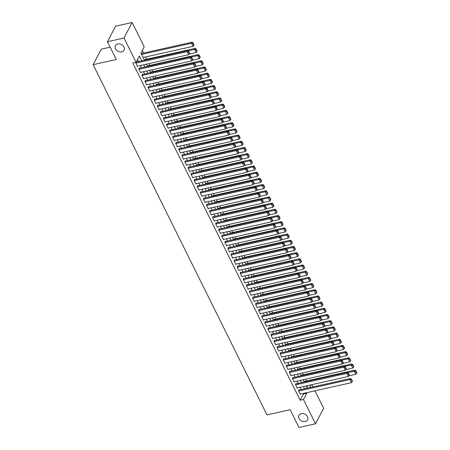 <?xml version="1.0" encoding="UTF-8"?>
<svg xmlns="http://www.w3.org/2000/svg" width="450" height="450" viewBox="0 0 450 450"><rect width="100%" height="100%" fill="white"/><g stroke="black" fill="none" stroke-linecap="round" stroke-linejoin="round"><path stroke-width="0.67" d="M301.298 413.646A4.877 3.819 27.6 0 1 306.489 415.277A4.877 3.819 27.6 0 1 307.586 419.867A4.877 3.819 27.6 0 1 305.229 421.566A4.877 3.819 27.6 0 1 300.037 419.934A4.877 3.819 27.6 0 1 298.946 415.344A4.877 3.819 27.6 0 1 301.298 413.646M117.782 43.948A4.877 3.819 27.6 0 1 122.974 45.579A4.877 3.819 27.6 0 1 124.065 50.169A4.877 3.819 27.6 0 1 121.714 51.868A4.877 3.819 27.6 0 1 116.522 50.237A4.877 3.819 27.6 0 1 115.425 45.647A4.877 3.819 27.6 0 1 117.782 43.948M110.188 47.177L101.267 49.174L93.144 64.688L266.991 414.894L290.154 409.714L298.986 427.5L315.529 423.799L303.474 399.51L306.771 393.221L306.512 392.709M93.144 64.688L116.308 59.507L107.483 41.715L115.599 26.201L132.148 22.5L144.203 46.783L140.912 53.078L144.472 60.249M306.416 380.964L305.527 379.181M303.345 374.777L302.456 372.994M300.274 368.589L299.385 366.806M297.202 362.407L296.314 360.619M294.131 356.22L293.243 354.431M291.06 350.032L290.171 348.244M287.989 343.845L287.1 342.056M284.918 337.657L284.029 335.869M281.846 331.47L280.957 329.681M278.775 325.282L277.886 323.494M275.704 319.095L274.815 317.306M272.632 312.907L271.744 311.124M269.561 306.72L268.673 304.937M266.484 300.532L265.601 298.749M263.413 294.345L262.53 292.562M260.342 288.157L259.459 286.374M257.271 281.97L256.387 280.187M254.199 275.782L253.316 273.999M251.128 269.595L250.245 267.812M248.057 263.407L247.174 261.624M244.986 257.22L244.102 255.437M241.914 251.032L241.031 249.249M238.843 244.845L237.96 243.062M235.772 238.657L234.889 236.874M232.701 232.47L231.817 230.687M229.629 226.282L228.746 224.499M226.558 220.095L225.675 218.312M223.487 213.907L222.604 212.124M220.416 207.72L219.532 205.937M217.344 201.532L216.456 199.749M214.273 195.345L213.384 193.562M211.202 189.157L210.313 187.374M208.131 182.97L207.242 181.187M205.059 176.782L204.171 174.999M201.988 170.595L201.099 168.812M198.917 164.407L198.028 162.624M195.846 158.22L194.957 156.437M192.774 152.032L191.886 150.249M189.703 145.845L188.814 144.062M186.632 139.657L185.743 137.874M183.561 133.47L182.672 131.687M180.489 127.282L179.601 125.499M177.412 121.095L176.529 119.312M174.341 114.907L173.458 113.124M171.27 108.72L170.387 106.937M168.199 102.532L167.316 100.749M165.127 96.345L164.244 94.562M162.056 90.157L161.173 88.374M158.985 83.97L158.102 82.187M155.914 77.782L155.031 75.999M152.843 71.595L151.959 69.812M149.771 65.407L148.888 63.624M146.7 59.22L145.581 56.964M143.629 53.032L142.318 50.389M311.912 384.632L313.031 386.893M314.983 390.819L323.651 408.285L315.529 423.799M299.233 389.976L299.081 389.666L298.536 390.718L300.375 394.431L300.577 394.037M296.162 383.788L296.01 383.479L295.459 384.531L297.304 388.243L297.506 387.849M293.091 377.601L292.939 377.291L292.387 378.343L294.233 382.056L294.435 381.662M290.019 371.413L289.868 371.104L289.316 372.156L291.161 375.868L291.364 375.48M286.948 365.226L286.796 364.916L286.245 365.968L288.09 369.681L288.293 369.293M283.877 359.038L283.725 358.729L283.174 359.781L285.019 363.493L285.221 363.105M280.806 352.851L280.654 352.541L280.102 353.593L281.947 357.306L282.15 356.918M277.734 346.663L277.582 346.354L277.031 347.406L278.876 351.118L279.079 350.73M274.663 340.476L274.511 340.166L273.96 341.218L275.805 344.931L276.007 344.543M271.592 334.288L271.44 333.979L270.889 335.031L272.734 338.743L272.936 338.355M268.521 328.106L268.369 327.797L267.817 328.843L269.662 332.556L269.865 332.168M265.449 321.919L265.298 321.609L264.746 322.656L266.591 326.368L266.794 325.98M262.378 315.731L262.226 315.422L261.675 316.468L263.52 320.181L263.722 319.793M259.307 309.544L259.155 309.234L258.604 310.281L260.449 313.993L260.651 313.605M256.236 303.356L256.084 303.047L255.532 304.093L257.377 307.806L257.58 307.418M253.164 297.169L253.013 296.859L252.461 297.906L254.306 301.618L254.509 301.23M250.093 290.981L249.941 290.672L249.39 291.718L251.235 295.431L251.438 295.043M247.022 284.794L246.864 284.484L246.319 285.531L248.164 289.243L248.366 288.855M243.951 278.606L243.793 278.297L243.248 279.343L245.093 283.056L245.295 282.668M240.879 272.419L240.722 272.109L240.176 273.156L242.016 276.868L242.224 276.48M237.808 266.231L237.651 265.922L237.105 266.968L238.944 270.681L239.153 270.293M234.737 260.044L234.579 259.734L234.034 260.781L235.873 264.493L236.081 264.105M231.666 253.856L231.508 253.547L230.963 254.593L232.802 258.306L233.01 257.918M228.594 247.669L228.437 247.359L227.891 248.406L229.731 252.118L229.939 251.73M225.523 241.481L225.366 241.172L224.82 242.218L226.659 245.931L226.868 245.542M222.452 235.294L222.294 234.984L221.749 236.031L223.588 239.743L223.796 239.355M219.375 229.106L219.223 228.797L218.678 229.843L220.517 233.556L220.719 233.167M216.304 222.919L216.152 222.609L215.606 223.656L217.446 227.368L217.648 226.98M213.232 216.731L213.081 216.422L212.535 217.468L214.374 221.181L214.577 220.792M210.161 210.544L210.009 210.234L209.464 211.281L211.303 214.993L211.506 214.605M207.09 204.356L206.938 204.047L206.387 205.093L208.232 208.806L208.434 208.417M204.019 198.169L203.867 197.859L203.316 198.906L205.161 202.618L205.363 202.23M200.947 191.981L200.796 191.672L200.244 192.718L202.089 196.431L202.292 196.042M197.876 185.794L197.724 185.484L197.173 186.531L199.018 190.243L199.221 189.855M194.805 179.606L194.653 179.297L194.102 180.343L195.947 184.056L196.149 183.667M191.734 173.419L191.582 173.109L191.031 174.156L192.876 177.868L193.078 177.48M188.662 167.231L188.511 166.922L187.959 167.968L189.804 171.681L190.007 171.292M185.591 161.044L185.439 160.734L184.888 161.781L186.733 165.493L186.936 165.105M182.52 154.856L182.368 154.547L181.817 155.593L183.662 159.306L183.864 158.917M179.449 148.669L179.297 148.359L178.746 149.406L180.591 153.118L180.793 152.73M176.377 142.481L176.226 142.172L175.674 143.218L177.519 146.931L177.722 146.542M173.306 136.294L173.154 135.984L172.603 137.031L174.448 140.743L174.651 140.355M170.235 130.106L170.083 129.797L169.532 130.849L171.377 134.556L171.579 134.168M167.164 123.919L167.012 123.609L166.461 124.661L168.306 128.374L168.508 127.98M164.093 117.731L163.941 117.422L163.389 118.474L165.234 122.186L165.437 121.793M161.021 111.544L160.869 111.234L160.318 112.286L162.163 115.999L162.366 115.605M157.95 105.356L157.792 105.047L157.247 106.099L159.092 109.811L159.294 109.418M154.879 99.169L154.721 98.859L154.176 99.911L156.021 103.624L156.223 103.23M151.808 92.981L151.65 92.672L151.104 93.724L152.944 97.436L153.152 97.043M148.736 86.794L148.579 86.484L148.033 87.536L149.873 91.249L150.081 90.855M145.665 80.606L145.507 80.297L144.962 81.349L146.801 85.061L147.009 84.668M142.594 74.419L142.436 74.109L141.891 75.161L143.73 78.874L143.938 78.48M139.523 68.231L139.365 67.922L138.819 68.974L140.659 72.686L140.867 72.293M306.883 387.422L307.873 385.532M141.778 60.851L139.376 56.008L136.08 62.303L132.773 63.039L300.167 400.252L303.457 393.964L303.204 393.452M301.258 389.526L300.133 387.264M298.187 383.338L297.062 381.077M295.116 377.151L293.991 374.889M292.044 370.963L290.919 368.702M288.968 364.776L287.848 362.514M285.896 358.588L284.777 356.327M282.825 352.401L281.706 350.139M279.754 346.213L278.634 343.952M276.683 340.026L275.563 337.764M273.611 333.838L272.492 331.577M270.54 327.651L269.421 325.389M267.469 321.463L266.349 319.202M264.398 315.276L263.278 313.014M261.326 309.088L260.207 306.827M258.255 302.901L257.136 300.639M255.184 296.713L254.064 294.452M252.112 290.526L250.993 288.264M249.041 284.338L247.922 282.077M245.97 278.151L244.845 275.889M242.899 271.963L241.774 269.702M239.828 265.776L238.703 263.514M236.756 259.588L235.631 257.327M233.685 253.401L232.56 251.139M230.614 247.213L229.489 244.958M227.542 241.026L226.417 238.77M224.471 234.838L223.346 232.583M221.4 228.651L220.275 226.395M218.329 222.463L217.204 220.208M215.257 216.281L214.132 214.02M212.186 210.094L211.061 207.833M209.115 203.906L207.99 201.645M206.044 197.719L204.919 195.458M202.972 191.531L201.847 189.27M199.896 185.344L198.776 183.083M196.824 179.156L195.705 176.895M193.753 172.969L192.634 170.708M190.682 166.781L189.562 164.52M187.611 160.594L186.491 158.333M184.539 154.406L183.42 152.145M181.468 148.219L180.349 145.958M178.397 142.031L177.278 139.77M175.326 135.844L174.206 133.582M172.254 129.656L171.135 127.395M169.183 123.469L168.064 121.207M166.112 117.281L164.993 115.02M163.041 111.094L161.921 108.832M159.969 104.906L158.85 102.645M156.898 98.719L155.773 96.457M153.827 92.531L152.702 90.27M150.756 86.344L149.631 84.082M147.684 80.156L146.559 77.895M144.613 73.969L143.488 71.707M141.542 67.781L140.417 65.52M138.471 61.594L137.486 59.614M135.99 62.319L135.748 62.786L137.588 66.499L137.796 66.111M107.483 41.715L124.026 38.014L132.148 22.5M300.167 400.252L303.474 399.51M136.08 62.303L124.026 38.014M304.566 388.783L303.441 386.522M301.494 382.596L300.369 380.334M298.423 376.408L297.298 374.147M295.352 370.221L294.227 367.959M292.281 364.033L291.156 361.777M289.209 357.846L288.084 355.59M286.138 351.658L285.013 349.402M283.067 345.471L281.942 343.215M279.996 339.283L278.871 337.027M276.924 333.101L275.799 330.84M273.853 326.914L272.728 324.652M270.782 320.726L269.657 318.465M267.711 314.539L266.586 312.277M264.634 308.351L263.514 306.09M261.562 302.164L260.443 299.902M258.491 295.976L257.372 293.715M255.42 289.789L254.301 287.528M252.349 283.601L251.229 281.34M249.278 277.414L248.158 275.153M246.206 271.226L245.087 268.965M243.135 265.039L242.016 262.778M240.064 258.851L238.944 256.59M236.993 252.664L235.873 250.403M233.921 246.476L232.802 244.215M230.85 240.289L229.731 238.028M227.779 234.101L226.659 231.84M224.708 227.914L223.588 225.653M221.636 221.726L220.517 219.465M218.565 215.539L217.44 213.278M215.494 209.351L214.369 207.09M212.422 203.164L211.297 200.903M209.351 196.976L208.226 194.715M206.28 190.789L205.155 188.528M203.209 184.601L202.084 182.34M200.138 178.414L199.013 176.153M197.066 172.226L195.941 169.965M193.995 166.039L192.87 163.778M190.924 159.851L189.799 157.59M187.852 153.664L186.727 151.403M184.781 147.476L183.656 145.215M181.71 141.289L180.585 139.028M178.639 135.101L177.514 132.84M175.562 128.914L174.442 126.653M172.491 122.726L171.371 120.465M169.419 116.539L168.3 114.278M166.348 110.351L165.229 108.09M163.277 104.164L162.157 101.903M160.206 97.976L159.086 95.715M157.134 91.789L156.015 89.528M154.063 85.601L152.944 83.34M150.992 79.414L149.873 77.153M147.921 73.226L146.801 70.965M144.849 67.039L143.73 64.778M309.69 387.636L311.181 384.795M146.424 64.176L147.544 66.437M149.496 70.363L150.615 72.624M152.567 76.551L153.686 78.812M155.638 82.738L156.757 84.999M158.709 88.926L159.829 91.187M161.781 95.113L162.9 97.374M164.852 101.301L165.971 103.562M167.923 107.488L169.042 109.749M170.994 113.676L172.114 115.937M174.066 119.863L175.185 122.124M177.137 126.051L178.256 128.312M180.208 132.238L181.333 134.499M183.279 138.426L184.404 140.687M186.351 144.613L187.476 146.874M189.422 150.801L190.547 153.062M192.493 156.988L193.618 159.249M195.564 163.176L196.689 165.437M198.636 169.363L199.761 171.624M201.707 175.551L202.832 177.812M204.778 181.738L205.903 183.999M207.849 187.926L208.974 190.187M210.921 194.113L212.046 196.374M213.992 200.301L215.117 202.562M217.063 206.488L218.188 208.749M220.134 212.676L221.259 214.937M223.206 218.863L224.331 221.124M226.282 225.051L227.402 227.312M229.354 231.238L230.473 233.499M232.425 237.426L233.544 239.687M235.496 243.613L236.616 245.874M238.567 249.801L239.687 252.062M241.639 255.988L242.758 258.249M244.71 262.176L245.829 264.437M247.781 268.363L248.901 270.624M250.852 274.551L251.972 276.812M253.924 280.738L255.043 282.999M256.995 286.926L258.114 289.181M260.066 293.113L261.186 295.369M263.137 299.301L264.257 301.556M266.209 305.488L267.328 307.744M269.28 311.676L270.405 313.931M272.351 317.858L273.476 320.119M275.423 324.045L276.548 326.306M278.494 330.233L279.619 332.494M281.565 336.42L282.69 338.681M284.636 342.608L285.761 344.869M287.707 348.795L288.832 351.056M290.779 354.983L291.904 357.244M293.85 361.17L294.975 363.431M296.921 367.358L298.046 369.619M299.993 373.545L301.118 375.806M303.064 379.733L304.189 381.994M306.135 385.92L307.26 388.181M303.457 393.964L306.771 393.221M135.9 63.096L187.127 51.632L187.678 50.586L136.187 62.106M137.436 66.189L188.662 54.726L187.127 51.632L188.381 51.593L189.461 53.758L189.681 53.336L188.601 51.171L188.381 51.593M187.678 50.586L188.601 51.171M189.461 53.758L188.662 54.726M141.581 54.422L191.52 43.245L193.056 46.339L143.117 57.516M192.774 43.206L193.849 45.371L194.068 44.949L192.994 42.784L192.774 43.206L191.52 43.245L192.066 42.199L141.165 53.584M193.056 46.339L193.849 45.371M192.994 42.784L192.066 42.199M138.971 69.283L190.198 57.819L190.749 56.773L139.162 68.316M140.507 72.377L191.734 60.913L190.198 57.819L191.453 57.78L192.532 59.946L192.752 59.524L191.672 57.358L191.453 57.78M190.749 56.773L191.672 57.358M192.532 59.946L191.734 60.913M142.043 75.471L193.269 64.007L193.821 62.961L142.234 74.503M143.578 78.564L194.805 67.101L193.269 64.007L194.524 63.968L195.604 66.133L195.823 65.711L194.749 63.546L194.524 63.968M193.821 62.961L194.749 63.546M195.604 66.133L194.805 67.101M145.114 81.658L196.341 70.194L196.892 69.148L145.305 80.691M146.649 84.752L197.876 73.288L196.341 70.194L197.601 70.155L198.675 72.321L198.894 71.899L197.82 69.733L197.601 70.155M196.892 69.148L197.82 69.733M198.675 72.321L197.876 73.288M148.185 87.846L199.412 76.382L199.963 75.336L148.376 86.873M149.721 90.939L200.947 79.476L199.412 76.382L200.672 76.343L201.746 78.508L201.966 78.086L200.891 75.921L200.672 76.343M199.963 75.336L200.891 75.921M201.746 78.508L200.947 79.476M188.139 50.878L194.591 49.432L196.127 52.526L189.197 54.079M195.846 49.393L196.92 51.559L197.139 51.137L196.065 48.971L195.846 49.393L194.591 49.432L195.137 48.386L144.236 59.771M196.127 52.526L196.92 51.559M196.065 48.971L195.137 48.386M191.211 57.066L197.662 55.62L199.198 58.714L192.268 60.266M198.917 55.581L199.991 57.746L200.211 57.324L199.136 55.159L198.917 55.581L197.662 55.62L198.208 54.574L147.308 65.959M199.198 58.714L199.991 57.746M199.136 55.159L198.208 54.574M194.282 63.253L200.734 61.807L202.269 64.901L195.339 66.454M201.988 61.768L203.062 63.934L203.282 63.512L202.208 61.346L201.988 61.768L200.734 61.807L201.279 60.761L150.379 72.146M202.269 64.901L203.062 63.934M202.208 61.346L201.279 60.761M197.353 69.441L203.805 67.995L205.341 71.089L198.411 72.641M205.059 67.956L206.134 70.121L206.353 69.699L205.279 67.534L205.059 67.956L203.805 67.995L204.351 66.949L153.45 78.334M205.341 71.089L206.134 70.121M205.279 67.534L204.351 66.949M151.256 94.033L202.483 82.569L203.034 81.523L151.447 93.06M152.792 97.127L204.019 85.663L202.483 82.569L203.743 82.53L204.817 84.696L205.037 84.274L203.963 82.108L203.743 82.53M203.034 81.523L203.963 82.108M204.817 84.696L204.019 85.663M200.424 75.628L206.876 74.183L208.412 77.276L201.482 78.829M208.131 74.143L209.205 76.309L209.424 75.887L208.35 73.721L208.131 74.143L206.876 74.183L207.422 73.136L156.521 84.521M208.412 77.276L209.205 76.309M208.35 73.721L207.422 73.136M154.328 100.221L205.554 88.757L206.106 87.711L154.519 99.248M155.863 103.314L207.09 91.851L205.554 88.757L206.814 88.718L207.889 90.883L208.108 90.461L207.034 88.296L206.814 88.718M206.106 87.711L207.034 88.296M207.889 90.883L207.09 91.851M203.496 81.816L209.947 80.37L211.483 83.464L204.553 85.016M211.202 80.331L212.276 82.496L212.496 82.074L211.421 79.909L211.202 80.331L209.947 80.37L210.493 79.324L159.593 90.709M211.483 83.464L212.276 82.496M211.421 79.909L210.493 79.324M157.399 106.408L208.626 94.944L209.177 93.898L157.59 105.435M158.934 109.502L210.167 98.038L208.626 94.944L209.886 94.905L210.96 97.071L211.179 96.649L210.105 94.483L209.886 94.905M209.177 93.898L210.105 94.483M210.96 97.071L210.167 98.038M206.567 88.003L213.019 86.558L214.554 89.651L207.624 91.204M214.273 86.518L215.347 88.684L215.567 88.262L214.493 86.096L214.273 86.518L213.019 86.558L213.564 85.511L162.664 96.896M214.554 89.651L215.347 88.684M214.493 86.096L213.564 85.511M160.47 112.596L211.703 101.132L212.248 100.086L160.661 111.623M162.006 115.689L213.238 104.226L211.703 101.132L212.957 101.087L214.031 103.252L214.251 102.836L213.176 100.671L212.957 101.087M212.248 100.086L213.176 100.671M214.031 103.252L213.238 104.226M209.638 94.191L216.09 92.745L217.626 95.839L210.696 97.391M217.344 92.706L218.419 94.871L218.638 94.449L217.564 92.284L217.344 92.706L216.09 92.745L216.641 91.699L165.735 103.084M217.626 95.839L218.419 94.871M217.564 92.284L216.641 91.699M163.541 118.783L214.774 107.319L215.319 106.273L163.732 117.81M165.077 121.877L216.309 110.413L214.774 107.319L216.028 107.274L217.102 109.44L217.322 109.024L216.248 106.858L216.028 107.274M215.319 106.273L216.248 106.858M217.102 109.44L216.309 110.413M212.709 100.378L219.161 98.933L220.697 102.026L213.767 103.579M220.416 98.893L221.49 101.059L221.709 100.637L220.635 98.471L220.416 98.893L219.161 98.933L219.713 97.886L168.806 109.271M220.697 102.026L221.49 101.059M220.635 98.471L219.713 97.886M166.612 124.971L217.845 113.507L218.391 112.461L166.804 123.998M168.148 128.064L219.381 116.601L217.845 113.507L219.099 113.462L220.174 115.627L220.393 115.211L219.319 113.046L219.099 113.462M218.391 112.461L219.319 113.046M220.174 115.627L219.381 116.601M215.781 106.566L222.232 105.12L223.768 108.214L216.838 109.766M223.487 105.081L224.561 107.246L224.781 106.824L223.706 104.659L223.487 105.081L222.232 105.12L222.784 104.074L171.877 115.459M223.768 108.214L224.561 107.246M223.706 104.659L222.784 104.074M169.684 131.158L220.916 119.694L221.462 118.648L169.875 130.185M171.219 134.246L222.452 122.788L220.916 119.694L222.171 119.649L223.245 121.815L223.464 121.399L222.39 119.233L222.171 119.649M221.462 118.648L222.39 119.233M223.245 121.815L222.452 122.788M218.852 112.753L225.304 111.308L226.839 114.401L219.909 115.954M226.558 111.268L227.632 113.434L227.852 113.012L226.778 110.846L226.558 111.268L225.304 111.308L225.855 110.261L174.949 121.646M226.839 114.401L227.632 113.434M226.778 110.846L225.855 110.261M172.755 137.34L223.987 125.882L224.533 124.836L172.946 136.373M174.291 140.434L225.523 128.976L223.987 125.882L225.242 125.837L226.316 128.002L226.536 127.586L225.461 125.421L225.242 125.837M224.533 124.836L225.461 125.421M226.316 128.002L225.523 128.976M221.923 118.941L228.375 117.495L229.911 120.589L222.981 122.141M229.629 117.456L230.704 119.621L230.923 119.199L229.849 117.034L229.629 117.456L228.375 117.495L228.926 116.449L178.02 127.834M229.911 120.589L230.704 119.621M229.849 117.034L228.926 116.449M175.826 143.528L227.059 132.069L227.604 131.023L176.018 142.56M177.362 146.621L228.594 135.163L227.059 132.069L228.313 132.024L229.388 134.19L229.607 133.774L228.532 131.608L228.313 132.024M227.604 131.023L228.532 131.608M229.388 134.19L228.594 135.163M224.994 125.128L231.446 123.683L232.982 126.776L226.052 128.329M232.701 123.643L233.775 125.809L233.994 125.387L232.92 123.221L232.701 123.643L231.446 123.683L231.998 122.636L181.091 134.021M232.982 126.776L233.775 125.809M232.92 123.221L231.998 122.636M178.898 149.715L230.13 138.257L230.676 137.211L179.089 148.748M180.433 152.809L231.666 141.351L230.13 138.257L231.384 138.212L232.459 140.377L232.678 139.961L231.604 137.796L231.384 138.212M230.676 137.211L231.604 137.796M232.459 140.377L231.666 141.351M228.066 131.316L234.518 129.87L236.053 132.964L229.123 134.516M235.772 129.825L236.846 131.991L237.071 131.574L235.991 129.409L235.772 129.825L234.518 129.87L235.069 128.824L184.162 140.209M236.053 132.964L236.846 131.991M235.991 129.409L235.069 128.824M181.969 155.903L233.201 144.444L233.747 143.398L182.166 154.935M183.51 158.996L234.737 147.538L233.201 144.444L234.456 144.399L235.53 146.565L235.749 146.149L234.675 143.983L234.456 144.399M233.747 143.398L234.675 143.983M235.53 146.565L234.737 147.538M231.137 137.503L237.589 136.058L239.124 139.151L232.194 140.704M238.843 136.013L239.923 138.178L240.143 137.762L239.062 135.596L238.843 136.013L237.589 136.058L238.14 135.011L187.239 146.396M239.124 139.151L239.923 138.178M239.062 135.596L238.14 135.011M185.046 162.09L236.273 150.632L236.818 149.586L185.237 161.123M186.581 165.184L237.808 153.726L236.273 150.632L237.527 150.587L238.601 152.752L238.821 152.336L237.746 150.171L237.527 150.587M236.818 149.586L237.746 150.171M238.601 152.752L237.808 153.726M234.214 143.691L240.66 142.245L242.196 145.339L235.266 146.891M241.914 142.2L242.994 144.366L243.214 143.949L242.134 141.784L241.914 142.2L240.66 142.245L241.211 141.199L190.311 152.584M242.196 145.339L242.994 144.366M242.134 141.784L241.211 141.199M188.117 168.278L239.344 156.819L239.889 155.773L188.308 167.31M189.653 171.371L240.879 159.913L239.344 156.819L240.598 156.774L241.672 158.94L241.892 158.524L240.817 156.358L240.598 156.774M239.889 155.773L240.817 156.358M241.672 158.94L240.879 159.913M237.285 149.878L243.731 148.433L245.267 151.526L238.337 153.079M244.986 148.388L246.066 150.553L246.285 150.137L245.205 147.971L244.986 148.388L243.731 148.433L244.282 147.386L193.382 158.771M245.267 151.526L246.066 150.553M245.205 147.971L244.282 147.386M191.188 174.465L242.415 163.007L242.961 161.961L191.379 173.498M192.724 177.559L243.951 166.101L242.415 163.007L243.669 162.962L244.744 165.127L244.963 164.711L243.889 162.546L243.669 162.962M242.961 161.961L243.889 162.546M244.744 165.127L243.951 166.101M240.356 156.066L246.803 154.62L248.338 157.714L241.408 159.266M248.062 154.575L249.137 156.741L249.356 156.324L248.282 154.159L248.062 154.575L246.803 154.62L247.354 153.574L196.453 164.959M248.338 157.714L249.137 156.741M248.282 154.159L247.354 153.574M194.259 180.653L245.486 169.194L246.032 168.148L194.451 179.685M195.795 183.746L247.022 172.288L245.486 169.194L246.741 169.149L247.815 171.315L248.034 170.899L246.96 168.733L246.741 169.149M246.032 168.148L246.96 168.733M247.815 171.315L247.022 172.288M243.428 162.253L249.874 160.808L251.409 163.901L244.479 165.454M251.134 160.763L252.208 162.928L252.428 162.512L251.353 160.346L251.134 160.763L249.874 160.808L250.425 159.761L199.524 171.146M251.409 163.901L252.208 162.928M251.353 160.346L250.425 159.761M197.331 186.84L248.558 175.382L249.103 174.336L197.522 185.873M198.866 189.934L250.093 178.476L248.558 175.382L249.812 175.337L250.886 177.502L251.106 177.086L250.031 174.921L249.812 175.337M249.103 174.336L250.031 174.921M250.886 177.502L250.093 178.476M246.499 168.441L252.945 166.995L254.481 170.089L247.551 171.641M254.205 166.95L255.279 169.116L255.499 168.699L254.424 166.534L254.205 166.95L252.945 166.995L253.496 165.949L202.596 177.334M254.481 170.089L255.279 169.116M254.424 166.534L253.496 165.949M200.402 193.028L251.629 181.569L252.18 180.523L200.593 192.06M201.938 196.121L253.164 184.663L251.629 181.569L252.883 181.524L253.958 183.69L254.177 183.274L253.102 181.108L252.883 181.524M252.18 180.523L253.102 181.108M253.958 183.69L253.164 184.663M249.57 174.628L256.016 173.183L257.552 176.276L250.622 177.829M257.276 173.138L258.351 175.303L258.57 174.887L257.496 172.721L257.276 173.138L256.016 173.183L256.567 172.136L205.667 183.521M257.552 176.276L258.351 175.303M257.496 172.721L256.567 172.136M203.473 199.215L254.7 187.757L255.251 186.705L203.664 198.248M205.009 202.309L256.236 190.851L254.7 187.757L255.954 187.712L257.029 189.877L257.248 189.461L256.174 187.296L255.954 187.712M255.251 186.705L256.174 187.296M257.029 189.877L256.236 190.851M252.641 180.816L259.088 179.37L260.623 182.464L253.693 184.016M260.347 179.325L261.422 181.491L261.641 181.074L260.567 178.909L260.347 179.325L259.088 179.37L259.639 178.324L208.738 189.709M260.623 182.464L261.422 181.491M260.567 178.909L259.639 178.324M206.544 205.403L257.771 193.944L258.322 192.893L206.736 204.435M208.08 208.496L259.307 197.038L257.771 193.944L259.026 193.899L260.1 196.065L260.319 195.649L259.245 193.483L259.026 193.899M258.322 192.893L259.245 193.483M260.1 196.065L259.307 197.038M255.713 186.998L262.159 185.558L263.7 188.651L256.764 190.204M263.419 185.513L264.493 187.678L264.713 187.262L263.638 185.096L263.419 185.513L262.159 185.558L262.71 184.511L211.809 195.896M263.7 188.651L264.493 187.678M263.638 185.096L262.71 184.511M209.616 211.59L260.843 200.132L261.394 199.08L209.807 210.623M211.151 214.684L262.378 203.226L260.843 200.132L262.097 200.087L263.171 202.252L263.391 201.836L262.316 199.671L262.097 200.087M261.394 199.08L262.316 199.671M263.171 202.252L262.378 203.226M258.784 193.185L265.236 191.745L266.771 194.839L259.836 196.391M266.49 191.7L267.564 193.866L267.784 193.449L266.709 191.284L266.49 191.7L265.236 191.745L265.781 190.699L214.881 202.084M266.771 194.839L267.564 193.866M266.709 191.284L265.781 190.699M212.687 217.778L263.914 206.319L264.465 205.268L212.878 216.81M214.222 220.871L265.449 209.413L263.914 206.319L265.168 206.274L266.243 208.44L266.462 208.024L265.387 205.858L265.168 206.274M264.465 205.268L265.387 205.858M266.243 208.44L265.449 209.413M261.855 199.373L268.307 197.933L269.843 201.026L262.907 202.579M269.561 197.888L270.636 200.053L270.855 199.637L269.781 197.471L269.561 197.888L268.307 197.933L268.852 196.886L217.952 208.271M269.843 201.026L270.636 200.053M269.781 197.471L268.852 196.886M215.758 223.965L266.985 212.507L267.536 211.455L215.949 222.998M217.294 227.059L268.521 215.601L266.985 212.507L268.239 212.462L269.314 214.627L269.533 214.211L268.459 212.046L268.239 212.462M267.536 211.455L268.459 212.046M269.314 214.627L268.521 215.601M264.926 205.56L271.378 204.12L272.914 207.214L265.978 208.766M272.632 204.075L273.707 206.241L273.926 205.824L272.852 203.659L272.632 204.075L271.378 204.12L271.924 203.074L221.023 214.459M272.914 207.214L273.707 206.241M272.852 203.659L271.924 203.074M218.829 230.153L270.056 218.694L270.608 217.643L219.021 229.185M220.365 233.246L271.592 221.788L270.056 218.694L271.311 218.649L272.385 220.815L272.61 220.399L271.53 218.233L271.311 218.649M270.608 217.643L271.53 218.233M272.385 220.815L271.592 221.788M267.998 211.748L274.449 210.308L275.985 213.401L269.049 214.954M275.704 210.263L276.778 212.428L276.998 212.012L275.923 209.846L275.704 210.263L274.449 210.308L274.995 209.261L224.094 220.646M275.985 213.401L276.778 212.428M275.923 209.846L274.995 209.261M221.901 236.34L273.127 224.882L273.679 223.83L222.092 235.373M223.436 239.434L274.663 227.976L273.127 224.882L274.382 224.837L275.462 227.002L275.681 226.586L274.601 224.421L274.382 224.837M273.679 223.83L274.601 224.421M275.462 227.002L274.663 227.976M271.069 217.935L277.521 216.495L279.056 219.589L272.126 221.136M278.775 216.45L279.849 218.616L280.069 218.199L278.994 216.034L278.775 216.45L277.521 216.495L278.066 215.443L227.166 226.834M279.056 219.589L279.849 218.616M278.994 216.034L278.066 215.443M224.972 242.528L276.199 231.069L276.75 230.018L225.163 241.56M226.507 245.621L277.734 234.163L276.199 231.069L277.453 231.024L278.533 233.19L278.752 232.774L277.673 230.608L277.453 231.024M276.75 230.018L277.673 230.608M278.533 233.19L277.734 234.163M274.14 224.123L280.592 222.683L282.127 225.776L275.197 227.323M281.846 222.638L282.921 224.803L283.14 224.387L282.066 222.221L281.846 222.638L280.592 222.683L281.137 221.631L230.237 233.021M282.127 225.776L282.921 224.803M282.066 222.221L281.137 221.631M228.043 248.715L279.27 237.257L279.821 236.205L228.234 247.748M229.579 251.809L280.806 240.351L279.27 237.257L280.524 237.212L281.604 239.377L281.824 238.961L280.744 236.796L280.524 237.212M279.821 236.205L280.744 236.796M281.604 239.377L280.806 240.351M277.211 230.31L283.663 228.87L285.199 231.964L278.269 233.511M284.918 228.825L285.992 230.991L286.211 230.574L285.137 228.409L284.918 228.825L283.663 228.87L284.209 227.818L233.308 239.209M285.199 231.964L285.992 230.991M285.137 228.409L284.209 227.818M231.114 254.903L282.341 243.444L282.892 242.393L231.306 253.935M232.65 257.996L283.877 246.538L282.341 243.444L283.601 243.399L284.676 245.565L284.895 245.143L283.821 242.977L283.601 243.399M282.892 242.393L283.821 242.977M284.676 245.565L283.877 246.538M280.282 236.498L286.734 235.058L288.27 238.151L281.34 239.698M287.989 235.013L289.063 237.178L289.282 236.762L288.208 234.596L287.989 235.013L286.734 235.058L287.28 234.006L236.379 245.396M288.27 238.151L289.063 237.178M288.208 234.596L287.28 234.006M234.186 261.09L285.412 249.632L285.964 248.58L234.377 260.123M235.721 264.184L286.948 252.726L285.412 249.632L286.673 249.587L287.747 251.752L287.966 251.331L286.892 249.165L286.673 249.587M285.964 248.58L286.892 249.165M287.747 251.752L286.948 252.726M283.354 242.685L289.806 241.245L291.341 244.339L284.411 245.886M291.06 241.2L292.134 243.366L292.354 242.949L291.279 240.784L291.06 241.2L289.806 241.245L290.351 240.193L239.451 251.584M291.341 244.339L292.134 243.366M291.279 240.784L290.351 240.193M237.257 267.278L288.484 255.819L289.035 254.768L237.448 266.31M238.792 270.371L290.019 258.913L288.484 255.819L289.744 255.774L290.818 257.94L291.037 257.518L289.963 255.352L289.744 255.774M289.035 254.768L289.963 255.352M290.818 257.94L290.019 258.913M286.425 248.873L292.877 247.433L294.412 250.526L287.483 252.073M294.131 247.388L295.206 249.553L295.425 249.137L294.351 246.971L294.131 247.388L292.877 247.433L293.423 246.381L242.522 257.771M294.412 250.526L295.206 249.553M294.351 246.971L293.423 246.381M240.328 273.465L291.555 262.007L292.106 260.955L240.519 272.498M241.864 276.559L293.091 265.101L291.555 262.007L292.815 261.962L293.889 264.127L294.109 263.706L293.034 261.54L292.815 261.962M292.106 260.955L293.034 261.54M293.889 264.127L293.091 265.101M289.496 255.06L295.948 253.62L297.484 256.714L290.554 258.261M297.202 253.575L298.277 255.741L298.496 255.324L297.422 253.159L297.202 253.575L295.948 253.62L296.494 252.568L245.593 263.959M297.484 256.714L298.277 255.741M297.422 253.159L296.494 252.568M243.399 279.653L294.626 268.194L295.178 267.142L243.591 278.685M244.935 282.746L296.162 271.288L294.626 268.194L295.886 268.149L296.961 270.315L297.18 269.893L296.106 267.727L295.886 268.149M295.178 267.142L296.106 267.727M296.961 270.315L296.162 271.288M292.567 261.248L299.019 259.808L300.555 262.901L293.625 264.448M300.274 259.762L301.348 261.928L301.567 261.512L300.493 259.346L300.274 259.762L299.019 259.808L299.565 258.756L248.664 270.146M300.555 262.901L301.348 261.928M300.493 259.346L299.565 258.756M246.471 285.84L297.697 274.382L298.249 273.33L246.662 284.873M248.006 288.934L299.239 277.476L297.697 274.382L298.957 274.337L300.032 276.502L300.251 276.081L299.177 273.915L298.957 274.337M298.249 273.33L299.177 273.915M300.032 276.502L299.239 277.476M295.639 267.435L302.091 265.995L303.626 269.089L296.696 270.636M303.345 265.95L304.419 268.116L304.639 267.699L303.564 265.534L303.345 265.95L302.091 265.995L302.642 264.943L251.736 276.334M303.626 269.089L304.419 268.116M303.564 265.534L302.642 264.943M249.542 292.027L300.774 280.569L301.32 279.517L249.733 291.06M251.078 295.121L302.31 283.663L300.774 280.569L302.029 280.524L303.103 282.69L303.322 282.268L302.248 280.102L302.029 280.524M301.32 279.517L302.248 280.102M303.103 282.69L302.31 283.663M298.71 273.623L305.162 272.183L306.697 275.276L299.767 276.823M306.416 272.137L307.491 274.303L307.71 273.881L306.636 271.716L306.416 272.137L305.162 272.183L305.713 271.131L254.807 282.521M306.697 275.276L307.491 274.303M306.636 271.716L305.713 271.131M252.613 298.215L303.846 286.757L304.391 285.705L252.804 297.248M254.149 301.309L305.381 289.851L303.846 286.757L305.1 286.712L306.174 288.877L306.394 288.456L305.319 286.29L305.1 286.712M304.391 285.705L305.319 286.29M306.174 288.877L305.381 289.851M301.781 279.81L308.233 278.37L309.769 281.464L302.839 283.011M309.488 278.325L310.562 280.491L310.781 280.069L309.707 277.903L309.488 278.325L308.233 278.37L308.784 277.318L257.878 288.709M309.769 281.464L310.562 280.491M309.707 277.903L308.784 277.318M255.684 304.402L306.917 292.944L307.463 291.892L255.876 303.435M257.22 307.496L308.452 296.038L306.917 292.944L308.171 292.899L309.246 295.065L309.465 294.643L308.391 292.478L308.171 292.899M307.463 291.892L308.391 292.478M309.246 295.065L308.452 296.038M304.853 285.998L311.304 284.558L312.84 287.651L305.91 289.198M312.559 284.512L313.633 286.678L313.853 286.256L312.778 284.091L312.559 284.512L311.304 284.558L311.856 283.506L260.949 294.896M312.84 287.651L313.633 286.678M312.778 284.091L311.856 283.506M258.756 310.59L309.988 299.126L310.534 298.08L258.947 309.623M260.291 313.684L311.524 302.22L309.988 299.126L311.243 299.087L312.317 301.252L312.536 300.831L311.462 298.665L311.243 299.087M310.534 298.08L311.462 298.665M312.317 301.252L311.524 302.22M307.924 292.185L314.376 290.745L315.911 293.839L308.981 295.386M315.63 290.7L316.704 292.866L316.924 292.444L315.849 290.278L315.63 290.7L314.376 290.745L314.927 289.693L264.021 301.084M315.911 293.839L316.704 292.866M315.849 290.278L314.927 289.693M261.827 316.777L313.059 305.314L313.605 304.267L262.018 315.81M263.363 319.871L314.595 308.407L313.059 305.314L314.314 305.274L315.388 307.44L315.608 307.018L314.533 304.853L314.314 305.274M313.605 304.267L314.533 304.853M315.388 307.44L314.595 308.407M310.995 298.373L317.447 296.933L318.983 300.026L312.053 301.573M318.701 296.887L319.776 299.053L319.995 298.631L318.921 296.466L318.701 296.887L317.447 296.933L317.998 295.881L267.092 307.271M318.983 300.026L319.776 299.053M318.921 296.466L317.998 295.881M264.898 322.965L316.131 311.501L316.676 310.455L265.089 321.998M266.434 326.059L317.666 314.595L316.131 311.501L317.385 311.462L318.459 313.627L318.679 313.206L317.604 311.04L317.385 311.462M316.676 310.455L317.604 311.04M318.459 313.627L317.666 314.595M314.066 304.56L320.518 303.12L322.054 306.214L315.124 307.761M321.772 303.075L322.847 305.241L323.066 304.819L321.992 302.653L321.772 303.075L320.518 303.12L321.069 302.068L270.163 313.459M322.054 306.214L322.847 305.241M321.992 302.653L321.069 302.068M267.969 329.152L319.202 317.689L319.748 316.642L268.166 328.185M269.505 332.246L320.738 320.782L319.202 317.689L320.456 317.649L321.531 319.815L321.75 319.393L320.676 317.228L320.456 317.649M319.748 316.642L320.676 317.228M321.531 319.815L320.738 320.782M317.137 310.748L323.589 309.308L325.125 312.401L318.195 313.948M324.844 309.262L325.918 311.428L326.143 311.006L325.063 308.841L324.844 309.262L323.589 309.308L324.141 308.256L273.234 319.646M325.125 312.401L325.918 311.428M325.063 308.841L324.141 308.256M271.046 335.34L322.273 323.876L322.819 322.83L271.238 334.373M272.582 338.434L323.809 326.97L322.273 323.876L323.527 323.837L324.602 326.002L324.821 325.581L323.747 323.415L323.527 323.837M322.819 322.83L323.747 323.415M324.602 326.002L323.809 326.97M320.209 316.935L326.661 315.495L328.196 318.589L321.266 320.136M327.915 315.45L328.995 317.616L329.214 317.194L328.134 315.028L327.915 315.45L326.661 315.495L327.212 314.443L276.311 325.834M328.196 318.589L328.995 317.616M328.134 315.028L327.212 314.443M274.118 341.527L325.344 330.064L325.89 329.017L274.309 340.56M275.653 344.621L326.88 333.157L325.344 330.064L326.599 330.024L327.673 332.19L327.892 331.768L326.818 329.603L326.599 330.024M325.89 329.017L326.818 329.603M327.673 332.19L326.88 333.157M323.286 323.123L329.732 321.683L331.267 324.776L324.338 326.323M330.986 321.637L332.066 323.803L332.286 323.381L331.206 321.216L330.986 321.637L329.732 321.683L330.283 320.631L279.382 332.021M331.267 324.776L332.066 323.803M331.206 321.216L330.283 320.631M277.189 347.715L328.416 336.251L328.961 335.205L277.38 346.748M278.724 350.809L329.951 339.345L328.416 336.251L329.67 336.212L330.744 338.377L330.964 337.956L329.889 335.79L329.67 336.212M328.961 335.205L329.889 335.79M330.744 338.377L329.951 339.345M326.357 329.31L332.803 327.864L334.339 330.958L327.409 332.511M334.058 327.825L335.137 329.991L335.357 329.569L334.282 327.403L334.058 327.825L332.803 327.864L333.354 326.818L282.454 338.209M334.339 330.958L335.137 329.991M334.282 327.403L333.354 326.818M280.26 353.902L331.487 342.439L332.032 341.392L280.451 352.935M281.796 356.996L333.022 345.532L331.487 342.439L332.741 342.399L333.816 344.565L334.035 344.143L332.961 341.978L332.741 342.399M332.032 341.392L332.961 341.978M333.816 344.565L333.022 345.532M329.428 335.498L335.874 334.052L337.41 337.146L330.48 338.698M337.134 334.012L338.209 336.178L338.428 335.756L337.354 333.591L337.134 334.012L335.874 334.052L336.426 333.006L285.525 344.396M337.41 337.146L338.209 336.178M337.354 333.591L336.426 333.006M283.331 360.09L334.558 348.626L335.104 347.58L283.523 359.123M284.867 363.184L336.094 351.72L334.558 348.626L335.812 348.587L336.887 350.752L337.106 350.331L336.032 348.165L335.812 348.587M335.104 347.58L336.032 348.165M336.887 350.752L336.094 351.72M332.499 341.685L338.946 340.239L340.481 343.333L333.551 344.886M340.206 340.2L341.28 342.366L341.499 341.944L340.425 339.778L340.206 340.2L338.946 340.239L339.497 339.193L288.596 350.584M340.481 343.333L341.28 342.366M340.425 339.778L339.497 339.193M286.403 366.277L337.629 354.814L338.181 353.767L286.594 365.31M287.938 369.371L339.165 357.907L337.629 354.814L338.884 354.774L339.958 356.94L340.178 356.518L339.103 354.353L338.884 354.774M338.181 353.767L339.103 354.353M339.958 356.94L339.165 357.907M335.571 347.873L342.017 346.427L343.553 349.521L336.623 351.073M343.277 346.387L344.351 348.553L344.571 348.131L343.496 345.966L343.277 346.387L342.017 346.427L342.568 345.381L291.668 356.771M343.553 349.521L344.351 348.553M343.496 345.966L342.568 345.381M289.474 372.465L340.701 361.001L341.252 359.955L289.665 371.498M291.009 375.559L342.236 364.095L340.701 361.001L341.955 360.962L343.029 363.127L343.249 362.706L342.174 360.54L341.955 360.962M341.252 359.955L342.174 360.54M343.029 363.127L342.236 364.095M338.642 354.06L345.088 352.614L346.624 355.708L339.694 357.261M346.348 352.575L347.423 354.741L347.642 354.319L346.567 352.153L346.348 352.575L345.088 352.614L345.639 351.568L294.739 362.959M346.624 355.708L347.423 354.741M346.567 352.153L345.639 351.568M292.545 378.652L343.772 367.189L344.323 366.142L292.736 377.685M294.081 381.746L345.308 370.282L343.772 367.189L345.026 367.149L346.101 369.315L346.32 368.893L345.246 366.728L345.026 367.149M344.323 366.142L345.246 366.728M346.101 369.315L345.308 370.282M341.713 360.248L348.159 358.802L349.695 361.896L342.765 363.448M349.419 358.762L350.494 360.928L350.713 360.506L349.639 358.341L349.419 358.762L348.159 358.802L348.711 357.756L297.81 369.141M349.695 361.896L350.494 360.928M349.639 358.341L348.711 357.756M295.616 384.84L346.843 373.376L347.394 372.33L295.808 383.873M297.152 387.934L348.379 376.47L346.843 373.376L348.098 373.337L349.172 375.502L349.391 375.081L348.317 372.915L348.098 373.337M347.394 372.33L348.317 372.915M349.172 375.502L348.379 376.47M344.784 366.435L351.236 364.989L352.772 368.083L345.836 369.636M352.491 364.95L353.565 367.116L353.784 366.694L352.71 364.528L352.491 364.95L351.236 364.989L351.782 363.943L300.881 375.328M352.772 368.083L353.565 367.116M352.71 364.528L351.782 363.943M298.688 391.027L349.914 379.564L350.466 378.517L298.879 390.06M300.223 394.121L351.45 382.657L349.914 379.564L351.169 379.524L352.243 381.69L352.463 381.268L351.388 379.103L351.169 379.524M350.466 378.517L351.388 379.103M352.243 381.69L351.45 382.657M347.856 372.623L354.308 371.177L355.843 374.271L348.907 375.823M355.562 371.137L356.636 373.303L356.856 372.881L355.781 370.716L355.562 371.137L354.308 371.177L354.853 370.131L303.952 381.516M355.843 374.271L356.636 373.303M355.781 370.716L354.853 370.131"/></g></svg>
